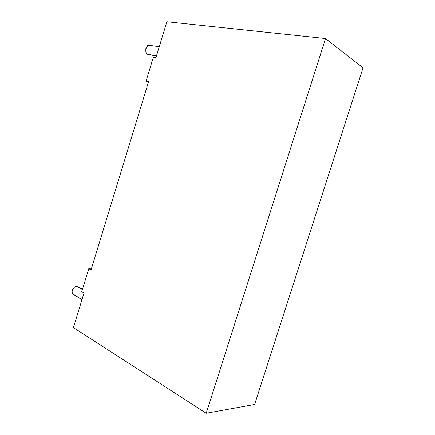 <?xml version="1.0" encoding="UTF-8"?>
<svg xmlns="http://www.w3.org/2000/svg" width="435" height="435" viewBox="0 0 435 435"><rect width="100%" height="100%" fill="white"/><g stroke="black" fill="none" stroke-linecap="round" stroke-linejoin="round"><path stroke-width="0.65" d="M82.492 289.28L76.865 286.36C74.711 284.762 69.616 293.108 73.21 294.435L81.981 299.595M76.865 286.36L82.416 289.531L76.865 286.36C75.342 286.045 73.781 287.377 72.188 290.368C71.944 293.429 72.645 294.892 74.309 294.751M159.253 46.741L149.504 45.332C145.72 43.853 144.458 54.533 147.612 54.299L156.48 55.821M147.612 54.299C146.111 53.815 145.54 51.847 145.894 48.399C147.454 45.561 148.911 44.62 150.271 45.583M148.395 82.269L146.029 81.215L153.31 57.387L146.029 81.215L148.563 81.72L91.056 269.907L88.778 268.7L81.736 291.744L83.988 293.038L73.428 327.582L206.217 413.25L325.521 38.546L363.035 67.833L254.616 404.474L206.217 413.25L73.428 327.582L83.988 293.038L81.736 291.744L88.778 268.7L91.35 268.939L88.778 268.7L91.056 269.907L148.563 81.72L146.029 81.215L148.395 82.269M166.888 21.75L325.521 38.546L166.888 21.75L155.871 57.801L153.31 57.387L155.871 57.801L166.888 21.75M325.521 38.546L206.217 413.25L254.616 404.474L363.035 67.833L325.521 38.546"/></g></svg>
